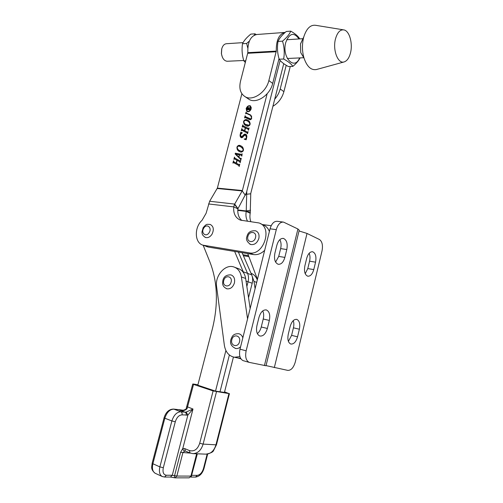 <?xml version="1.0" encoding="UTF-8"?>
<svg xmlns="http://www.w3.org/2000/svg" width="503" height="503" viewBox="0 0 503 503"><rect width="100%" height="100%" fill="white"/><g stroke="black" fill="none" stroke-linecap="round" stroke-linejoin="round"><path stroke-width="0.75" d="M262.371 224.552L271.18 225.715M240.924 358.853L237.749 357.954L240.585 358.293M257.448 279.284L247.74 253.606M265.999 365.763L249.186 362.367C246.005 360.651 244.992 356.803 246.143 350.83L276.285 229.645C277.87 224.395 280.278 221.88 283.522 222.1L297.927 228.997L299.222 230.211L265.999 365.763M276.87 245.206C278.31 240.453 280.485 238.189 283.403 238.416C286.71 239.887 287.842 243.597 286.798 249.557L284.861 257.41C283.409 262.264 281.177 264.553 278.172 264.276C274.946 262.792 273.852 259.102 274.889 253.204L276.87 245.206M258.963 317.406C260.648 312.03 263.126 309.546 266.389 309.961C269.388 311.445 270.369 314.941 269.338 320.436L267.357 328.465C265.659 333.942 263.132 336.457 259.768 335.991C256.857 334.489 255.914 331.018 256.939 325.586L258.963 317.406M279.844 239.654C281.158 242.119 281.429 245.099 280.643 248.601L278.719 256.404L275.6 262.082M262.736 310.898C263.792 313.149 263.956 315.853 263.232 319.009L261.258 326.988C260.485 329.943 259.177 332.15 257.341 333.608M243.584 360.777L243.075 360.632C239.874 358.916 238.85 355.087 240 349.151L270.054 228.802C271.633 223.59 274.053 221.094 277.31 221.314L283.026 222.037M299.04 230.946L307.025 233.442L319.411 239.491C322.203 241.478 323.071 245.313 322.008 251.003L295.305 361.946C293.62 367.643 291.111 370.46 287.791 370.39L266.037 365.599M299.379 329.22C300.341 324.033 299.492 320.757 296.833 319.405C293.915 319.065 291.69 321.436 290.143 326.522L288.269 334.244C287.307 339.387 288.125 342.644 290.721 344.008C293.714 344.385 295.99 341.983 297.55 336.815L299.379 329.22L293.425 327.824C294.054 325.089 293.991 322.687 293.243 320.631M315.563 262.164C316.538 256.58 315.57 253.116 312.659 251.764C310.03 251.569 308.05 253.745 306.711 258.284L304.875 265.848C303.9 271.387 304.837 274.833 307.691 276.191C310.389 276.417 312.42 274.223 313.765 269.595L315.563 262.164L309.571 261.189C310.25 258.158 310.112 255.518 309.169 253.261M288.389 341.361L291.602 335.363L293.425 327.824M305.214 273.714L307.779 268.577L309.571 261.189M290.269 66.484L283.893 91.672C282.064 98.085 278.404 102.958 272.909 106.29M274.726 99.148C277.398 96.117 279.228 92.715 280.215 88.956L283.893 91.672M286.22 65.289L280.215 88.956M284.748 32.437L256.914 34.493C250.595 35.839 247.57 41.894 247.828 52.658L240.497 81.247C238.85 88.666 240.472 93.866 245.37 96.859C252.883 101.266 266.2 92.231 268.86 80.581L272.695 83.416L279.02 58.637M272.695 83.416C270.067 94.985 256.807 103.926 249.299 99.525L247.476 98.292M268.86 80.581L276.285 51.105C276.097 40.152 279.064 33.921 285.188 32.399M250.984 273.23C253.889 274.361 255.996 276.581 257.297 279.901M252.198 276.279L253.99 281.416L255.103 288.659M203.155 245.225L209.839 261.793C217.56 281.561 218.447 303.737 212.505 328.333L197.805 385.197L215.517 391.12L224.432 392.428L233.43 357.048M197.924 384.738L193.322 384.034L192.75 384.034L193.548 384.393L213.102 390.938L228.94 393.598L224.571 391.881M166.38 475.234L164.544 477.039L170.46 477.051L172.284 475.26L166.38 475.234C163.469 474.769 162.45 472.26 163.324 467.708L175.289 421.778C176.76 417.327 179.018 415.025 182.055 414.881L187.877 415.038L186.167 412.045L192.989 409.027L187.877 415.038L172.284 475.26L174.572 475.662L180.59 452.373L182.784 448.519L184.733 448.601L189.392 450.537C194.171 451.82 197.604 449.399 199.704 443.281L213.102 390.938M193.548 384.393L187.072 408.669C185.035 410.662 182.595 411.19 179.76 410.253L180.91 410.417M185.425 451.072L184.714 451.078L182.859 452.801L176.849 476.064L190.92 476.102L196.635 453.781M184.714 451.078C183.733 450.883 183.092 450.034 182.784 448.519L192.989 409.027L186.883 406.644M174.453 477.724L175.031 477.85L176.849 476.064L174.572 475.662L174.371 477.756M187.072 408.669L186.167 408.543M242.05 252.663L251.701 274.883L247.57 273.374L238.372 252.053L247.57 273.374C248.633 275.933 248.79 278.731 248.054 281.781L246.86 286.477L248.054 281.781L246.049 281.076M229.381 355.005L220.006 391.78L229.381 355.005M251.701 274.883C252.764 277.423 252.927 280.209 252.198 283.233L248.526 297.669M234.631 251.437L243.873 273.261M225.891 350.528L215.517 391.12M243.377 271.846L247.57 273.374C248.633 275.933 248.79 278.731 248.054 281.781L252.198 283.233M250.645 244.489C246.916 241.924 245.684 239.246 246.967 236.454C247.878 232.285 250.783 230.405 255.681 230.814C258.485 232.084 259.542 234.637 258.831 238.472C257.19 243.087 254.461 245.093 250.645 244.489L249.815 244.131M247.357 111.326L248.652 111.666M246.432 108.698L247.262 111.264C248.878 111.66 250.098 110.817 250.922 108.73L250.104 106.171C248.482 105.762 247.256 106.605 246.432 108.698M251.223 108.73L250.299 105.831C248.457 105.372 247.067 106.322 246.137 108.692L247.074 111.603C248.91 112.056 250.293 111.094 251.223 108.73M250.657 106.076L249.117 106.014M249.828 118.777C250.576 119.205 251.129 118.89 251.487 117.834L250.651 115.42L246.363 113.389L245.627 113.835L246.086 112.056L246.457 113.03L250.714 115.055L251.733 118.048C251.305 119.456 250.595 119.972 249.589 119.595L245.294 117.532L244.559 117.979L245.137 115.728L245.508 116.702L251.236 119.148M243.144 125.838L248.344 128.403L249.086 127.957L248.501 130.233L248.13 129.24L245.521 127.951L244.779 130.811L247.388 132.119L248.13 131.673L247.275 133.817L247.168 132.955L241.981 130.359L241.245 130.799L241.83 128.535L242.195 129.523L244.521 130.686L245.257 127.819L242.93 126.668L242.201 127.108L242.779 124.851L243.144 125.838L248.344 128.403M236.957 147.033C237.919 145.336 239.12 144.902 240.553 145.732L240.874 145.889C242.653 146.618 243.496 148.127 243.408 150.422C242.427 152.088 241.233 152.528 239.83 151.73L239.422 151.535C237.668 150.787 236.844 149.284 236.957 147.033L237.209 147.178M234.819 158.093L240.019 160.91L240.723 160.463L240.132 162.765L239.768 161.74L237.177 160.331L236.429 163.224L239.063 164.663L239.761 164.217L239.164 166.518L238.799 165.487L233.599 162.639L232.908 163.079L233.499 160.797L233.857 161.815L236.165 163.079L236.913 160.187L234.561 158.917L233.87 159.357L234.455 157.074L234.819 158.093L239.981 160.891M267.143 93.759L242.396 190.549L234.448 204.495L233.732 206.884C233.235 213.58 235.473 217.994 240.453 220.138L258.888 222.936C273.148 226.947 263.798 256.14 249.249 252.858L203.093 245.2C194.542 243.112 194.007 227.488 202.068 220.276L206.104 213.278L209.638 201.257L217.365 188.122L241.88 93.74M241.264 155.226L239.472 154.886L238.887 157.137L240.503 158.608L241.283 158.282L240.818 160.099L240.333 159.023L235.241 154.088L235.266 153.189L241.603 154.377L242.138 153.792L241.83 156.163L241.264 155.226M245.451 134.936L243.546 136.181C242.886 137.394 242.119 137.891 241.233 137.659L241.132 137.608C240.195 136.942 239.893 135.86 240.22 134.383L240.774 132.239L242.314 132.811L240.459 134.59L241.289 136.879L243.144 135.47C243.861 134.301 244.678 133.873 245.596 134.194L245.64 134.213C246.69 134.861 247.048 135.967 246.715 137.552L246.13 139.821L244.169 138.954C245.231 139.186 245.992 138.658 246.464 137.382L245.451 134.936M243.597 121.311C244.703 119.525 246.011 119.11 247.526 120.079C249.312 120.745 250.161 122.21 250.079 124.467C248.922 126.266 247.589 126.662 246.086 125.675C244.326 124.989 243.496 123.537 243.597 121.311L243.848 121.474M260.604 223.734L262.994 224.847C265.974 225.941 268.105 228.148 269.388 231.474M264.685 250.318C261.17 253.688 257.423 255.096 253.443 254.549L249.249 252.858M203.093 245.2L208.431 247.099L253.443 254.549M207.406 246.86L206.18 246.388M250.878 221.685C249.884 219.132 249.664 216.328 250.211 213.278L246.231 211.392L246.778 191.329L280.146 60.448L246.451 192.611L237.894 208.846C237.422 213.894 238.749 217.78 241.861 220.503M237.894 208.846L233.732 206.884L208.531 203.954M240.308 162.079L239.768 161.74M239.026 164.644L236.429 163.224M239.346 165.827L238.799 165.487M233.493 162.62L233.725 161.696M236.165 163.079L233.857 161.815M234.448 158.891L234.687 157.973M240.767 158.759L241.132 158.873M240.962 159.533L240.333 159.023M240.736 159.25L235.241 154.088M235.643 154.32L235.266 153.189M235.668 153.415L241.603 154.377M241.981 155.572L241.541 155.314M239.195 154.786L235.882 154.251L238.648 156.911L239.459 154.93M237.837 146.279L240.874 145.889M239.428 151.535L237.253 148.234M243.496 149.372L241.308 147.234M239.522 150.491L240.686 151.101L242.98 151.296M237.215 147.165C237.341 148.913 238.152 150.045 239.648 150.56L240.283 150.869C241.327 151.592 242.283 151.397 243.144 150.284C243.018 148.473 242.169 147.329 240.61 146.838L240.082 146.58C239 145.813 238.045 146.008 237.215 147.165M240.05 150.793L239.648 150.56M241.277 137.677L240.503 136.068M241.182 133.402L240.906 132.88M241.302 133.125L240.774 132.239M241.176 132.484L242.314 132.905M241.641 137.099L243.54 135.716L243.144 135.47M243.54 135.716C244.244 134.559 245.049 134.131 245.961 134.42M244.565 139.4L244.169 138.954M244.565 139.193L246.074 138.922M246.854 136.231L245.854 135.175M248.664 129.598L248.205 129.29M247.401 132.119L244.779 130.811M247.941 132.39L247.388 132.119M247.709 133.308L247.25 133.006M241.83 130.321L242.062 129.409M242.528 129.73L242.195 129.523M242.591 129.768L244.521 130.686M242.779 126.637L243.018 125.725M244.521 120.525C245.747 119.733 246.885 119.67 247.922 120.33L247.526 120.079M247.922 120.33L248.369 120.569M245.741 125.492L243.892 122.462M250.173 123.505L248.463 121.701M245.709 124.392L249.614 125.398M243.861 121.437C243.986 123.153 244.81 124.247 246.313 124.713C247.52 125.668 248.683 125.549 249.815 124.342C249.683 122.562 248.834 121.456 247.262 121.022C246.042 120.072 244.911 120.211 243.861 121.437M246.709 124.964L246.313 124.713M251.726 116.375L251.041 115.677M246.212 113.351L246.319 112.924M246.847 113.288L250.714 115.055M245.143 117.495L245.376 116.589M245.829 116.91L245.508 116.702M245.904 116.954L250.217 119.029M246.426 110.22L247.105 111.616M251.324 107.497L250.4 106.366M247.011 109.195L248.312 109.201L247.922 107.837L246.948 109.182L248.312 109.201M248.683 108.189L248.331 107.963M247.778 107.849L248.57 107.642M250.739 107.227L250.582 107.824L248.595 108.686L248.457 109.201L250.154 109.472M250.041 109.924L246.904 109.604L246.501 109.956L246.866 108.547L247.998 107.365L248.677 108.264L250.613 107.139M250.293 108.944L249.916 109.843M250.18 109.39L250.129 109M248.457 109.201L249.916 109.214M249.029 108.497L248.677 108.264M248.394 107.623L247.998 107.365M250.211 213.278L250.771 193.366L283.742 63.68M243.37 255.713L248.903 256.643M237.781 210.38L246.231 211.392C245.571 215.108 246.011 218.396 247.551 221.251M242.943 254.719L248.52 255.656M343.184 29.796L316.091 25.376C310.678 24.408 306.572 28.262 303.781 36.926L303.561 37.769C301.951 44.648 302.102 51.425 304.019 58.103L300.725 52.589L300.524 43.968L302.19 40.297M335.482 38.92C332.483 49.967 337.947 64.095 344.09 61.938C347.026 60.995 349.157 57.977 350.49 52.878C352.936 43.648 349.56 31.148 344.115 29.947C340.254 29.3 337.381 32.286 335.482 38.92M304.019 58.103C306.975 66.641 311.106 70.458 316.425 69.533L316.645 69.477M205.601 237.517C201.332 234.895 202.25 233.153 201.961 231.952L203.174 227.633C206.645 223.854 206.123 224.212 210.273 224.47C213.599 226.331 214.177 229.588 212.002 234.241C210.16 236.963 208.022 238.057 205.601 237.517L204.96 237.253M240.585 346.8C239.095 348.195 237.479 348.761 235.75 348.504L235.19 348.378M235.75 348.504C231.33 346.498 229.72 343.48 230.915 339.456C232.097 336.57 232.908 333.583 238.686 333.709C240.673 334.155 242.056 335.52 242.836 337.79M226.916 288.816C221.836 286.408 222.584 283.535 222.873 280.492C223.678 276.612 226.369 274.745 230.946 274.889C233.996 276.103 235.153 278.788 234.417 282.944C232.939 287.251 230.437 289.206 226.916 288.816L226.249 288.596M247.564 318.852L241.396 276.952C240.434 271.595 237.825 268.231 233.562 266.86C224.929 264.025 214.812 275.94 216.592 286.609L224.369 345.36C225.514 352.031 228.834 355.986 234.329 357.237L239.918 356.621M250.148 308.509L245.659 278.461C244.691 273.148 242.081 269.803 237.825 268.426L234.97 267.376M243.075 42.629L226.545 43.717C224.313 43.893 222.722 45.566 221.773 48.734L221.452 53.683C222.257 58.354 224.149 60.882 227.142 61.259L227.501 61.247M222.307 57.021L221.383 53.62L221.678 49.049M299.606 57.92C294.437 70.961 281.586 57.323 285.742 42.497C289.407 33.072 293.834 31.884 299.021 38.945M299.75 38.894C298.197 36.266 295.198 33.682 290.74 31.142C289.458 34.336 286.716 37.668 282.516 41.145C284.314 47.049 284.692 53.01 283.648 59.014C288.194 61.467 291.268 63.919 292.865 66.383C296.273 63.523 298.681 60.693 300.096 57.895M292.865 66.383L288.439 66.553C284.025 64.214 280.944 61.775 279.19 59.222C277.404 53.425 277.015 47.496 278.027 41.441C279.391 38.19 282.139 34.87 286.27 31.475L290.74 31.142M279.19 59.222L283.648 59.014M278.027 41.441L282.516 41.145M256.234 34.544L254.946 33.814L254.222 35.191M249.375 41.083L246.64 43.465L247.778 48.062M245.376 62.523L243.829 60.838C242.088 55.261 241.641 49.558 242.49 43.736C243.98 40.598 246.747 37.392 250.802 34.122L254.946 33.814M243.829 60.838L245.835 60.75M242.49 43.736L246.64 43.465M264.421 365.555L297.927 228.997M276.285 229.645L270.054 228.802M246.143 350.83L240 349.151M286.798 249.557L280.643 248.601M284.861 257.41L278.719 256.404M269.338 320.436L263.232 319.009M267.357 328.465L261.258 326.988M274.324 367.605L307.025 233.442M313.765 269.595L307.779 268.577M297.55 336.815L291.602 335.363M247.784 53.28L276.241 51.746M247.828 52.658L276.285 51.105M256.675 282.372L253.99 281.416M175.289 421.778L171.875 420.948L164.827 418.213L152.881 463.747L159.879 466.885L171.875 420.948C173.843 415 176.861 411.944 180.91 411.775L185.041 412.209L179.76 410.253L181.671 410.454M216.479 391.787L203.111 444.105L215.95 444.822L228.94 393.598M191.643 475.341L197.27 475.36C200.1 474.939 202.187 472.6 203.533 468.343L207.154 454.108M197.333 453.813L191.347 476.347M190.304 453.096L180.59 452.373M183.312 410.303L173.868 409.153L180.91 411.775C181.948 412.322 182.331 413.359 182.055 414.881M186.192 415.296C186.462 413.787 186.085 412.756 185.041 412.209L186.167 412.045M162.494 476.637L162.079 476.448C159.577 474.769 158.841 471.588 159.879 466.885L163.324 467.708M164.085 417.735L164.072 417.786C165.839 412.152 168.983 409.247 173.504 409.071L173.868 409.153C169.807 409.304 166.789 412.328 164.827 418.213L164.072 417.786L152.151 463.213L152.881 463.747C151.849 468.406 152.591 471.569 155.106 473.241L155.565 473.455M199.704 443.281L203.111 444.105C201.225 450.21 197.861 453.392 193.02 453.643L205.997 454.152C210.801 453.907 214.115 450.795 215.95 444.822L216.485 444.702L229.431 393.616M205.853 454.146L205.997 454.152C210.6 453.26 213.146 452.021 213.624 450.437L216.472 444.753M207.67 454.039L204.073 468.167L203.533 468.343M204.055 468.23C202.483 473.537 199.628 476.486 195.497 477.083L197.27 475.36M190.077 453.008L189.392 450.537M197.157 453.807L191.498 475.907L189.128 477.85L191.48 475.97M193.02 453.643L189.971 452.964L185.311 451.021L184.733 448.601M179.59 409.775L173.573 409.077M164.544 477.039L162.079 476.448L155.106 473.241C150.234 469.066 151.906 466.878 152.151 463.213L152.17 463.144M247.897 236.467C246.181 242.427 254.16 243.666 255.511 237.586C257.203 231.556 249.211 230.449 247.897 236.467M217.365 188.122L242.396 190.549M209.638 201.257L234.675 204.086L237.881 208.431M217.214 188.499L242.239 190.945L245.37 195.334M208.431 247.099L204.124 245.439M234.448 204.495L237.85 208.487M237.8 209.946L246.25 210.952L250.563 210.248M245.866 194.34L250.714 193.8M250.412 212.109L246.225 211.216M209.185 232.562C212.392 227.595 206.614 223.087 203.709 228.217C200.521 233.109 206.224 237.705 209.185 232.562M231.833 339.714C230.06 345.913 238.108 348.114 239.516 341.744C241.264 335.476 233.203 333.42 231.833 339.714M223.741 280.605C222.018 286.559 229.733 288.175 231.11 282.082C232.807 276.059 225.074 274.581 223.741 280.605M241.396 276.952L245.659 278.461M249.186 362.367L243.075 360.632M283.403 238.416L282.969 238.353M266.389 309.961L265.942 309.861M312.659 251.764L312.3 251.714M296.833 319.405L296.468 319.323M245.37 96.859L249.299 99.525M195.497 477.083L190.87 477.077M189.128 477.85L175.031 477.85L170.46 477.051M192.75 384.034L186.192 408.499C186.864 409.216 182.212 410.913 180.898 410.417M183.375 410.285L179.301 409.7M247.652 111.515L247.262 111.264M250.632 106.058L250.299 105.831M240.019 160.91L240.421 161.13M239.063 164.663L239.472 164.883M240.503 158.608L240.906 158.835M240.553 145.732L240.956 145.971M240.283 150.869L240.686 151.101M241.289 136.879L241.691 137.124M245.596 134.194L245.929 134.402M246.948 109.182L247.344 109.44M344.09 61.938L316.425 69.533M300.618 43.616L303.781 36.926M234.329 357.237L238.755 358.167M286.666 39.756L302.951 38.687M227.142 61.259L243.729 60.492M287.32 58.486L303.793 57.726"/></g></svg>
